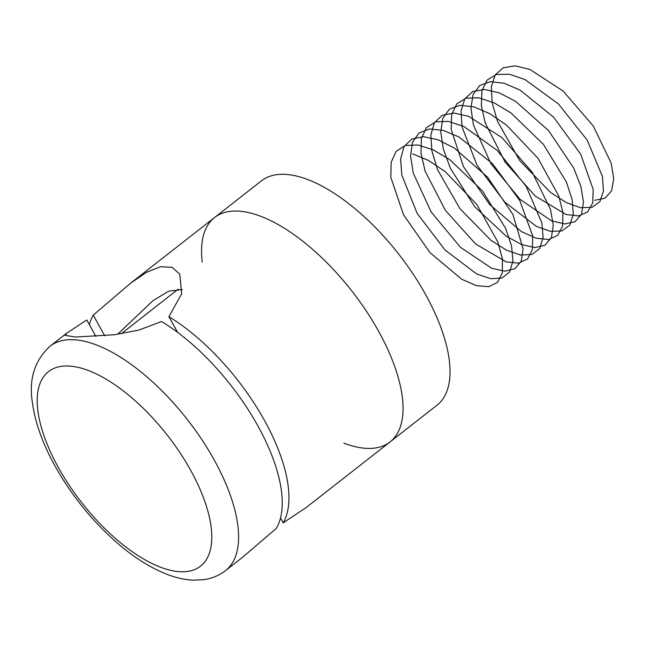 <?xml version="1.0" encoding="UTF-8"?>
<svg xmlns="http://www.w3.org/2000/svg" width="646" height="646" viewBox="0 0 646 646"><rect width="100%" height="100%" fill="white"/><g stroke="black" fill="none" stroke-linecap="round" stroke-linejoin="round"><path stroke-width="0.97" d="M343.834 443.124A142.435 62.864 -128 0 0 390.071 441.921L437.051 405.179A142.435 62.864 -128 0 0 413.165 274.122A142.435 62.864 -128 0 0 283.505 174.299A142.435 62.864 -128 0 0 261.541 180.791L214.561 217.532A142.435 62.864 -128 0 0 202.263 262.115M236.525 211.048A142.435 62.864 -128 0 0 214.561 217.532A142.435 62.864 52 0 1 236.525 211.048A142.435 62.864 52 0 1 359.224 300.826A142.435 62.864 52 0 1 397.274 433.595A142.435 62.864 52 0 1 390.071 441.921A142.435 62.864 -128 0 0 366.185 310.871A142.435 62.864 -128 0 0 236.525 211.048M89.342 324.647A142.435 62.864 52 0 1 93.25 315.111L130.767 283.077L146.376 272.386L160.563 266.701L172.159 267.347L179.798 274.243L181.663 293.841L168.897 316.669A142.435 62.864 52 0 1 264.537 420.546A142.435 62.864 52 0 1 283.174 522.84L306.277 507.465L390.071 441.921M104.725 335.807L93.25 315.111M168.897 316.669L177.602 332.375M280.509 518.035L283.174 522.84M117.548 334.313L152.868 300.753L168.638 291.176L182.358 289.553M121.222 333.764L178.312 289.109M95.907 336.485L86.766 319.988L66.796 333.11L65.286 335.419L75.445 337.042L114.544 334.725L138.672 330.138L161.54 321.53A142.435 62.864 52 0 1 257.827 425.795A142.435 62.864 52 0 1 276.246 528.46L242.307 557.498L225.632 570.539C218.897 575.683 211.29 578.759 202.812 579.777L193.251 580.156C184.667 579.745 175.898 577.79 166.934 574.302C150.671 567.931 134.303 557.659 117.822 543.48C93.848 522.638 73.636 498.09 57.187 469.844C43.411 445.91 35.118 423.283 32.3 401.949C28.779 378.903 34.714 360.298 50.122 346.151A142.435 62.864 52 0 1 72.094 339.667A142.435 62.864 52 0 1 201.746 439.482A142.435 62.864 52 0 1 225.632 570.539M594.659 200.317L605.052 198.193L611.592 190.828L613.7 178.813L611.181 163.123L593.278 125.97L563.126 91.054L529.744 69.348L515.024 65.844L503.169 67.79L495.054 75.033L491.299 87.057L492.171 102.932L497.541 121.432L519.683 160.531L550.61 192.5L566.324 202.626L580.504 207.697L591.994 207.35L599.868 201.649L603.453 191.054L602.435 176.439L587.157 140.061L558.451 103.966L524.907 79.498L509.492 74.274L496.588 74.435L487.173 79.991L481.956 90.545L481.31 105.282L485.251 123.079L505.172 162.219L535.3 196.109L566.058 214.504L578.541 215.942L587.682 211.953L592.713 202.868L593.214 189.448L580.673 154.16L553.646 117.201L520.208 90.174L504.219 83.269L490.379 81.654L479.736 85.482L473.098 94.478L470.942 107.963L473.413 124.904L490.944 163.769L520.014 199.299L551.369 220.746L564.733 223.952L575.053 221.707L581.489 214.222L583.491 202.109L580.867 186.347L573.785 168.21L548.672 130.702L515.605 101.357L499.18 92.83L484.516 89.455L472.727 91.522L464.716 98.886L461.066 111.007L462.043 126.963L477.031 165.231L504.792 202.101L536.471 226.423L550.602 231.373L562.02 230.905L569.796 225.083L573.277 214.383L572.154 199.679L566.494 182.172L543.472 144.421L511.059 113.01L494.327 102.94L478.952 97.837L466.121 98.119L456.795 103.804L451.691 114.463L451.15 129.289L463.465 166.644L489.676 204.564L521.403 231.567L536.18 238.221L548.599 239.537L557.643 235.419L562.569 226.221L562.965 212.712L558.75 195.972L538.029 158.318L506.512 125.106L489.62 113.583L473.663 106.792L459.887 105.298L449.333 109.255L442.793 118.363L440.742 131.946L443.317 148.951L450.278 168.081L474.705 206.736L506.214 236.186L521.508 244.503L534.815 247.58L545.046 245.214L551.385 237.615L553.283 225.406L550.545 209.57L532.28 172.337L501.942 137.606L468.608 116.312L454.001 113.066L442.292 115.254L434.378 122.74L430.834 134.966L431.916 150.994L437.487 169.583L459.928 208.65L490.952 240.32L506.617 250.22L520.7 255.049L532.046 254.451L539.725 248.508L543.1 237.704L541.873 222.927L526.207 186.419L497.283 150.47L463.747 126.39L448.421 121.408L435.662 121.819L426.425 127.625L421.418 138.389L420.99 153.296L425.133 171.206L445.385 210.362L475.65 243.994L506.294 261.937L518.649 263.124L527.604 258.876L532.433 249.582L532.716 235.984L519.78 200.518L492.502 163.656L459.023 136.992L443.116 130.322L429.404 128.958L418.931 133.036L412.487 142.257L410.549 155.928L413.23 173.007L431.116 211.928L460.356 247.24L491.638 268.26L504.881 271.207L515.04 268.712L521.282 261L523.066 248.694L512.956 214.585L487.552 177.125L454.413 148.096L438.045 139.802L423.493 136.677L411.865 138.995L404.041 146.594L400.609 158.924L401.796 175.026L417.155 213.398L445.118 250.091L476.764 274.017L490.798 278.717L502.063 277.998L509.654 271.934L512.924 261.024L511.592 246.166L505.721 228.555L482.392 190.82L449.858 159.691L433.167 149.84L417.889 144.979L405.195 145.511L396.063 151.447L391.153 162.316L390.83 177.311L403.54 214.819L429.978 252.602L461.72 279.233L476.409 285.653L488.691 286.711L497.565 282.342L502.289 272.935L502.467 259.248L498.042 242.379L476.982 204.693L445.328 171.723L428.427 160.402L412.56 153.853M67.442 365.991A123.443 54.482 -128 0 0 95.681 519.093A123.443 54.482 -128 0 0 210.249 521.451A123.443 54.482 -128 0 0 67.442 365.991M214.561 217.532L130.767 283.077M66.796 333.11L50.122 346.151"/></g></svg>
